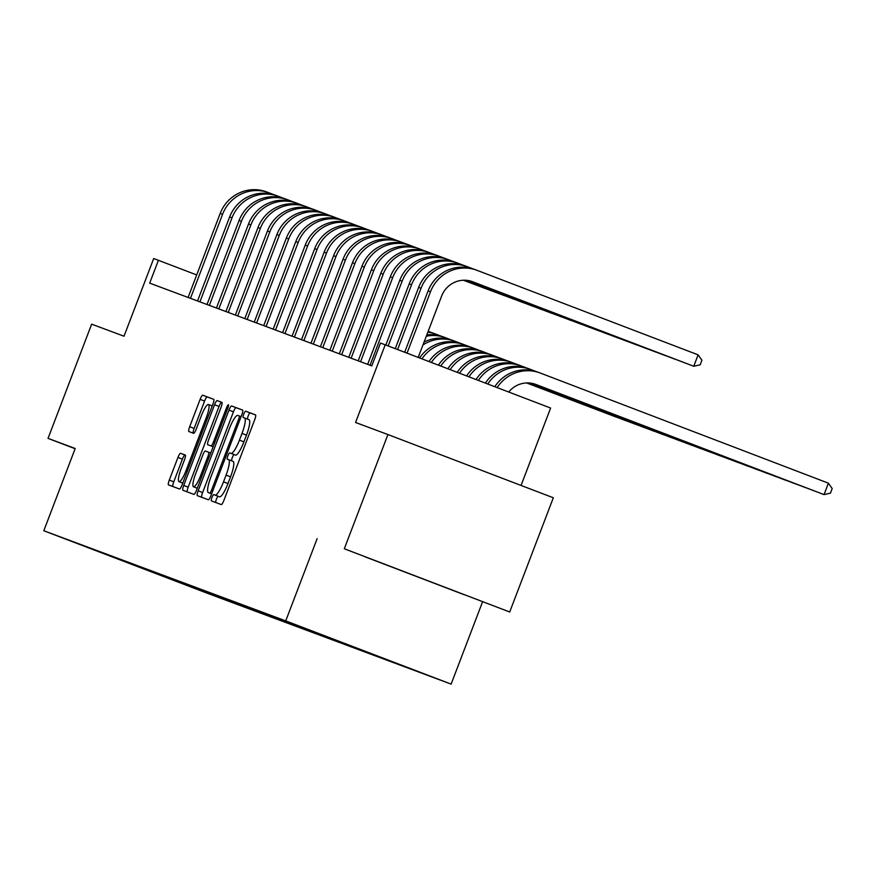 <?xml version="1.0" encoding="UTF-8"?>
<svg xmlns="http://www.w3.org/2000/svg" width="876" height="876" viewBox="0 0 876 876"><rect width="100%" height="100%" fill="white"/><g stroke="black" fill="none" stroke-linecap="round" stroke-linejoin="round"><path stroke-width="1.31" d="M211.937 497.513A3.362 0.69 -69.1 0 0 211.39 500.897L221.245 504.565A4.796 0.986 -69.1 0 0 223.884 500.426L254.708 419.703A4.796 0.986 -69.1 0 0 255.496 414.874L245.641 411.194A3.362 0.69 -69.1 0 0 243.791 414.096A3.362 0.69 -69.1 0 0 243.243 417.48L244.524 417.951A15.363 3.165 -69.1 0 1 242.006 433.412L239.444 440.135A15.363 3.165 -69.1 0 1 230.99 453.385L229.72 452.903A3.362 0.69 -69.1 0 0 227.869 455.805A3.362 0.69 -69.1 0 0 227.311 459.188A3.362 0.69 -69.1 0 0 227.322 459.188L228.592 459.659A15.363 3.165 -69.1 0 0 228.592 459.659A15.363 3.165 -69.1 0 1 226.085 475.12L223.511 481.844A15.363 3.165 -69.1 0 1 215.069 495.093L213.788 494.611A3.362 0.69 -69.1 0 0 211.937 497.513M233.071 461.367L228.603 459.659L233.06 461.367A15.363 3.165 -69.1 0 0 233.06 461.367A15.363 3.165 -69.1 0 1 230.552 476.829L227.979 483.552A15.363 3.165 -69.1 0 1 219.537 496.801L218.255 496.32A3.362 0.69 -69.1 0 0 216.405 499.221A3.362 0.69 -69.1 0 0 215.77 502.528M255.606 414.95L250.109 412.903A3.362 0.69 -69.1 0 0 248.258 415.804A3.362 0.69 -69.1 0 0 247.667 419.155M248.992 419.659L244.524 417.951L248.992 419.659A15.363 3.165 -69.1 0 1 246.474 435.12L243.911 441.843A15.363 3.165 -69.1 0 1 235.458 455.093L234.188 454.611A3.362 0.69 -69.1 0 0 232.337 457.513A3.362 0.69 -69.1 0 0 231.735 460.864M205.575 592.515L176.656 581.467L205.575 592.515M180.587 453.297A4.796 0.986 -69.1 0 0 177.948 457.436L169.298 480.081A4.796 0.986 -69.1 0 0 168.51 484.91L179.46 488.994A4.796 0.986 -69.1 0 0 182.099 484.855L212.923 404.132A4.796 0.986 -69.1 0 0 213.711 399.303L202.761 395.218A4.796 0.986 -69.1 0 0 200.122 399.357L189.676 426.721A4.796 0.986 -69.1 0 0 188.887 431.55L193.574 433.291A4.796 0.986 -69.1 0 0 196.213 429.152L201.392 415.585A12.844 2.65 -69.1 0 1 208.466 404.515A12.844 2.65 -69.1 0 1 206.353 417.436L186.062 470.576A12.844 2.65 -69.1 0 1 179 481.647A12.844 2.65 -69.1 0 1 181.102 468.737L184.486 459.878A4.796 0.986 -69.1 0 0 185.274 455.049L180.587 453.297L185.055 455.005A4.796 0.986 -69.1 0 0 182.416 459.144L173.766 481.789A4.796 0.986 -69.1 0 0 172.879 486.541M344.312 548.77L509.701 611.995L344.312 548.77L387.926 434.551L355.557 422.484L385.221 344.815L380.491 343.053L371.774 365.894L149.686 283.145L158.403 260.303L153.683 258.54L124.02 336.22L91.651 324.153L48.038 438.383L75.117 448.731M317.134 538.652L285.729 620.887L43.8 530.746L75.205 448.501L48.038 438.383M198.14 490.834A4.796 0.986 -69.1 0 0 197.363 495.663L208.302 499.747A4.796 0.986 -69.1 0 0 210.952 495.608L241.776 414.885A4.796 0.986 -69.1 0 0 242.553 410.045L231.614 405.971A4.796 0.986 -69.1 0 0 228.975 410.11L198.14 490.834L202.619 492.542A4.796 0.986 -69.1 0 0 201.721 497.294M193.881 494.371L182.931 490.286A4.796 0.986 -69.1 0 1 183.719 485.457L214.543 404.734A4.796 0.986 -69.1 0 1 217.182 400.595L221.869 402.336A4.796 0.986 -69.1 0 0 221.869 402.336L221.869 402.336A4.796 0.986 -69.1 0 1 221.091 407.176L208.587 439.905A4.796 0.986 -69.1 0 0 207.798 444.745L210.908 445.895A4.796 0.986 -69.1 0 0 213.547 441.756L226.566 407.679A3.362 0.69 -69.1 0 1 228.417 404.778A3.362 0.69 -69.1 0 1 227.859 408.161L196.52 490.231A4.796 0.986 -69.1 0 1 193.881 494.371M387.926 434.551L553.325 497.776L509.701 611.995M405.27 666.647L433.291 677.356L405.27 666.647M285.729 620.887L451.129 684.112L209.2 593.972L43.8 530.746M206.364 591.486L205.937 592.592L388.178 660.088M205.937 592.592L75.413 542.693L288.992 622.267L388.232 660.208M521.056 485.435L550.61 408.041L385.221 344.815M482.534 601.878L451.129 684.112M196.706 274.944L158.403 260.303M174.149 579.485L174.642 580.624M164.25 576.747L163.921 575.674M364.909 556.764L464.532 594.848L364.909 556.764M242.663 410.132L236.082 407.679A4.796 0.986 -69.1 0 0 233.443 411.819L202.619 492.542M209.682 493.089A3.362 0.69 -69.1 0 0 211.532 490.188L238.59 419.33A3.362 0.69 -69.1 0 0 239.137 415.947L237.79 415.443A15.363 3.165 -69.1 0 0 229.348 428.692L210.853 477.124A15.363 3.165 -69.1 0 0 208.335 492.586L211.62 493.834M221.978 402.423L221.661 402.303A4.796 0.986 -69.1 0 0 219.022 406.442L188.187 487.165A4.796 0.986 -69.1 0 0 187.3 491.918M212.266 446.453L210.908 445.895M195.611 473.883A12.844 2.65 -69.1 0 0 193.508 486.804A12.844 2.65 -69.1 0 0 200.571 475.734L207.721 457.009A4.796 0.986 -69.1 0 0 208.51 452.18L205.4 451.02A4.796 0.986 -69.1 0 0 202.761 455.159L195.611 473.883M213.81 399.379L207.229 396.927A4.796 0.986 -69.1 0 0 204.59 401.066L194.144 428.43A4.796 0.986 -69.1 0 0 193.257 433.171M508.737 392.032A24.451 23.926 -69.6 0 1 535.762 384.4A24.451 23.926 -69.6 0 1 535.948 384.476L824.042 494.611L828.411 483.18L540.306 373.045A36.682 35.894 110.4 0 0 540.032 372.946A36.682 35.894 110.4 0 0 497.174 387.608M535.006 384.137L824.042 494.611L830.459 493.133L832.2 488.567L828.411 483.18M537.941 372.169A36.682 35.894 110.4 0 0 537.667 372.07A36.682 35.894 110.4 0 0 494.82 386.71M471.77 281.426L693.759 366.267L698.117 354.846L477.07 270.345A36.682 35.894 110.4 0 0 476.796 270.235A36.682 35.894 110.4 0 0 430.466 291.796L407.033 353.148M474.715 269.458A36.682 35.894 110.4 0 0 474.431 269.359A36.682 35.894 110.4 0 0 428.101 290.909L404.679 352.251M418.202 357.43L441.635 296.066A24.451 23.926 -69.6 0 1 472.525 281.689A24.451 23.926 -69.6 0 1 472.712 281.765L693.759 366.267L700.176 364.799L701.917 360.222L698.117 354.846M533.823 383.776L814.614 491.02M534.042 383.841L814.702 491.064M535.937 371.468L530.856 369.53A36.682 35.894 110.4 0 0 530.571 369.42A36.682 35.894 110.4 0 0 487.768 384.016M528.491 368.654A36.682 35.894 110.4 0 0 528.217 368.544A36.682 35.894 110.4 0 0 485.424 383.119M533.079 383.579L805.164 487.505M533.243 383.622L805.252 487.538M526.487 367.953L521.406 366.004A36.682 35.894 110.4 0 0 521.121 365.905A36.682 35.894 110.4 0 0 478.373 380.425M519.041 365.128A36.682 35.894 110.4 0 0 518.767 365.018A36.682 35.894 110.4 0 0 476.018 379.527M532.488 383.447L795.715 483.979M532.63 383.48L795.802 484.012M517.037 364.427L511.956 362.489A36.682 35.894 110.4 0 0 511.672 362.379A36.682 35.894 110.4 0 0 468.967 376.833M509.591 361.602A36.682 35.894 110.4 0 0 509.317 361.503A36.682 35.894 110.4 0 0 466.612 375.935M531.984 383.349L786.265 480.464M532.104 383.37L786.352 480.497M507.587 360.912L502.506 358.963A36.682 35.894 110.4 0 0 502.222 358.864A36.682 35.894 110.4 0 0 459.561 373.231M500.141 358.087A36.682 35.894 110.4 0 0 499.868 357.977A36.682 35.894 110.4 0 0 457.217 372.333M472.712 268.757L467.62 266.819A36.682 35.894 110.4 0 0 467.346 266.709A36.682 35.894 110.4 0 0 421.017 288.27L397.605 349.557M465.255 265.943A36.682 35.894 110.4 0 0 464.981 265.833A36.682 35.894 110.4 0 0 418.651 287.394L395.251 348.648M470.587 281.065L684.331 362.686M470.817 281.13L684.419 362.719M463.262 265.242L458.17 263.293A36.682 35.894 110.4 0 0 457.896 263.194A36.682 35.894 110.4 0 0 411.556 284.744L388.188 345.954M455.805 262.417A36.682 35.894 110.4 0 0 455.531 262.307A36.682 35.894 110.4 0 0 409.201 283.868L385.834 345.045M469.843 280.868L674.881 359.16M470.018 280.911L674.969 359.193M453.812 261.716L448.72 259.778A36.682 35.894 110.4 0 0 448.446 259.668A36.682 35.894 110.4 0 0 402.106 281.229L370.022 365.248M446.355 258.891A36.682 35.894 110.4 0 0 446.081 258.792A36.682 35.894 110.4 0 0 399.752 280.342L367.657 364.372M469.251 280.736L665.432 355.634M469.394 280.769L665.519 355.678M444.351 258.201L439.27 256.252A36.682 35.894 110.4 0 0 438.996 256.153A36.682 35.894 110.4 0 0 392.656 277.703L360.573 361.722M436.905 255.376A36.682 35.894 110.4 0 0 436.631 255.266A36.682 35.894 110.4 0 0 390.302 276.827L358.207 360.846M468.748 280.638L655.982 352.119M468.868 280.659L656.069 352.152M531.524 383.261L776.815 476.938M531.633 383.283L776.903 476.971M498.137 357.386L493.057 355.448A36.682 35.894 110.4 0 0 492.772 355.338A36.682 35.894 110.4 0 0 450.165 369.639M490.691 354.561A36.682 35.894 110.4 0 0 490.407 354.462A36.682 35.894 110.4 0 0 447.811 368.741M434.901 254.675L429.82 252.737A36.682 35.894 110.4 0 0 429.547 252.627A36.682 35.894 110.4 0 0 383.206 274.188L351.123 358.207M427.455 251.85A36.682 35.894 110.4 0 0 427.181 251.751A36.682 35.894 110.4 0 0 380.841 273.301L348.757 357.331M468.288 280.55L646.532 348.593M468.397 280.572L646.619 348.626M531.108 383.195L767.365 473.423M531.206 383.206L767.453 473.456M488.688 353.871L483.607 351.922A36.682 35.894 110.4 0 0 483.322 351.813A36.682 35.894 110.4 0 0 440.759 366.048M481.242 351.046A36.682 35.894 110.4 0 0 480.957 350.937A36.682 35.894 110.4 0 0 438.405 365.15M425.451 251.16L420.37 249.211A36.682 35.894 110.4 0 0 420.097 249.102A36.682 35.894 110.4 0 0 373.756 270.662L341.673 354.681M418.005 248.335A36.682 35.894 110.4 0 0 417.732 248.226A36.682 35.894 110.4 0 0 371.391 269.786L339.308 353.805M467.883 280.484L637.082 345.078M467.981 280.506L637.17 345.111M530.725 383.14L757.915 469.897M530.823 383.151L758.003 469.93M479.238 350.345L474.157 348.396A36.682 35.894 110.4 0 0 473.872 348.298A36.682 35.894 110.4 0 0 431.353 362.456M471.792 347.52A36.682 35.894 110.4 0 0 471.507 347.411A36.682 35.894 110.4 0 0 429.01 361.558M416.001 247.634L410.921 245.685A36.682 35.894 110.4 0 0 410.636 245.587A36.682 35.894 110.4 0 0 364.306 267.136L332.223 351.166M408.555 244.809A36.682 35.894 110.4 0 0 408.282 244.7A36.682 35.894 110.4 0 0 361.941 266.26L329.858 350.28M467.499 280.43L627.632 341.552M467.587 280.44L627.72 341.585M530.363 383.097L748.465 466.371M530.451 383.108L748.553 466.415M469.788 346.819L464.696 344.881A36.682 35.894 110.4 0 0 464.422 344.772A36.682 35.894 110.4 0 0 421.958 358.853M462.342 343.994A36.682 35.894 110.4 0 0 462.057 343.896A36.682 35.894 110.4 0 0 419.604 357.955M406.552 244.108L401.471 242.17A36.682 35.894 110.4 0 0 401.186 242.061A36.682 35.894 110.4 0 0 354.857 263.621L322.773 347.641M399.106 241.283A36.682 35.894 110.4 0 0 398.832 241.185A36.682 35.894 110.4 0 0 352.491 262.734L320.408 346.765M467.138 280.386L618.182 338.037M467.226 280.397L618.27 338.07M530.024 383.053L739.015 462.856M530.111 383.064L739.103 462.889M460.338 343.304L455.246 341.355A36.682 35.894 110.4 0 0 454.972 341.257A36.682 35.894 110.4 0 0 422.966 344.958M452.892 340.479A36.682 35.894 110.4 0 0 452.607 340.37A36.682 35.894 110.4 0 0 424.072 342.067M397.102 240.593L392.021 238.644A36.682 35.894 110.4 0 0 391.736 238.546A36.682 35.894 110.4 0 0 345.407 260.095L313.323 344.126M389.656 237.768A36.682 35.894 110.4 0 0 389.382 237.659A36.682 35.894 110.4 0 0 343.042 259.219L310.958 343.239M466.798 280.342L608.732 334.512M466.875 280.353L608.82 334.544M529.706 383.02L729.566 459.331M529.783 383.031L729.653 459.363M450.888 339.779L445.796 337.84A36.682 35.894 110.4 0 0 445.523 337.731A36.682 35.894 110.4 0 0 426.305 336.198M443.442 336.953A36.682 35.894 110.4 0 0 443.157 336.855A36.682 35.894 110.4 0 0 426.82 334.873M387.652 237.067L382.571 235.129A36.682 35.894 110.4 0 0 382.286 235.02A36.682 35.894 110.4 0 0 335.957 256.58L303.873 340.6M380.206 234.242A36.682 35.894 110.4 0 0 379.932 234.144A36.682 35.894 110.4 0 0 333.592 255.693L301.508 339.724M466.47 280.309L599.283 330.986M466.558 280.32L599.37 331.029M529.4 382.998L720.116 455.816M529.476 383.009L720.203 455.849M441.438 336.264L436.347 334.314A36.682 35.894 110.4 0 0 436.073 334.216A36.682 35.894 110.4 0 0 427.827 332.234M433.981 333.438A36.682 35.894 110.4 0 0 433.708 333.329A36.682 35.894 110.4 0 0 428.014 331.741M378.202 233.553L373.121 231.603A36.682 35.894 110.4 0 0 372.837 231.505A36.682 35.894 110.4 0 0 326.507 253.054L294.424 337.074M370.756 230.727A36.682 35.894 110.4 0 0 370.471 230.618A36.682 35.894 110.4 0 0 324.142 252.179L292.058 336.198M466.163 280.287L589.822 327.471M466.24 280.298L589.92 327.504M529.104 382.976L710.666 452.29M529.181 382.987L710.754 452.323M431.988 332.738L428.189 331.281M368.752 230.027L363.671 228.089A36.682 35.894 110.4 0 0 363.387 227.979A36.682 35.894 110.4 0 0 317.057 249.54L284.974 333.559M361.306 227.202A36.682 35.894 110.4 0 0 361.022 227.103A36.682 35.894 110.4 0 0 314.692 248.653L282.609 332.672M465.868 280.265L580.372 323.945M465.944 280.276L580.47 323.978M359.302 226.501L354.211 224.563A36.682 35.894 110.4 0 0 353.937 224.453A36.682 35.894 110.4 0 0 307.607 246.014L275.524 330.033M351.856 223.687A36.682 35.894 110.4 0 0 351.572 223.577A36.682 35.894 110.4 0 0 305.242 245.138L273.159 329.157M465.594 280.254L570.922 320.43M465.66 280.254L571.01 320.463M349.852 222.986L344.761 221.037A36.682 35.894 110.4 0 0 344.487 220.938A36.682 35.894 110.4 0 0 298.158 242.488L266.074 326.518M342.406 220.161A36.682 35.894 110.4 0 0 342.122 220.051A36.682 35.894 110.4 0 0 295.792 241.612L263.709 325.631M465.32 280.232L561.472 316.904M465.386 280.243L561.56 316.937M528.819 382.965L701.205 448.764M528.896 382.965L701.304 448.808M528.546 382.943L691.755 445.249M528.611 382.954L691.854 445.282M528.283 382.943L682.305 441.723M528.348 382.943L682.393 441.756M340.403 219.46L335.311 217.522A36.682 35.894 110.4 0 0 335.037 217.412A36.682 35.894 110.4 0 0 288.708 238.973L256.613 322.992M332.957 216.635A36.682 35.894 110.4 0 0 332.672 216.536A36.682 35.894 110.4 0 0 286.342 238.086L254.259 322.116M465.046 280.232L552.022 313.389M465.112 280.232L552.11 313.422M528.031 382.932L672.856 438.208M528.097 382.932L672.943 438.241M330.953 215.945L325.861 213.996A36.682 35.894 110.4 0 0 325.587 213.897A36.682 35.894 110.4 0 0 279.258 235.447L247.163 319.477M323.507 213.12A36.682 35.894 110.4 0 0 323.222 213.01A36.682 35.894 110.4 0 0 276.893 234.571L244.809 318.59M464.795 280.221L542.572 309.863M464.86 280.221L542.66 309.896M527.779 382.932L663.406 434.682M527.845 382.932L663.493 434.715M321.503 212.419L316.411 210.481A36.682 35.894 110.4 0 0 316.137 210.371A36.682 35.894 110.4 0 0 269.797 231.932L237.714 315.951M314.046 209.594A36.682 35.894 110.4 0 0 313.772 209.495A36.682 35.894 110.4 0 0 267.443 231.045L235.359 315.075M464.543 280.221L533.123 306.337M464.608 280.221L533.21 306.37M527.538 382.921L653.956 431.167M527.593 382.921L654.043 431.2M312.053 208.904L306.961 206.955A36.682 35.894 110.4 0 0 306.688 206.845A36.682 35.894 110.4 0 0 260.347 228.406L228.264 312.425M304.596 206.079A36.682 35.894 110.4 0 0 304.322 205.969A36.682 35.894 110.4 0 0 257.993 227.53L225.909 311.549M464.302 280.221L523.673 302.822M464.368 280.221L523.76 302.855M527.297 382.932L644.506 427.641M527.363 382.932L644.594 427.674M302.603 205.378L297.511 203.429A36.682 35.894 110.4 0 0 297.238 203.331A36.682 35.894 110.4 0 0 250.897 224.88L218.814 308.91M295.146 202.553A36.682 35.894 110.4 0 0 294.873 202.444A36.682 35.894 110.4 0 0 248.543 224.004L216.449 308.024M464.072 280.221L514.223 299.296M464.127 280.221L514.311 299.329M527.078 382.932L635.056 424.115M527.133 382.932L635.144 424.159M293.142 201.852L288.062 199.914A36.682 35.894 110.4 0 0 287.788 199.805A36.682 35.894 110.4 0 0 241.447 221.365L209.364 305.385M285.696 199.027A36.682 35.894 110.4 0 0 285.423 198.929A36.682 35.894 110.4 0 0 239.093 220.478L206.999 304.509M463.842 280.221L504.773 295.781M463.897 280.221L504.861 295.814M526.848 382.932L625.606 420.6M526.903 382.932L625.694 420.633M283.693 198.337L278.612 196.388A36.682 35.894 110.4 0 0 278.338 196.29A36.682 35.894 110.4 0 0 231.998 217.839L199.914 301.87M276.247 195.512A36.682 35.894 110.4 0 0 275.973 195.403A36.682 35.894 110.4 0 0 229.632 216.963L197.549 300.983M463.612 280.232L495.323 292.255M463.667 280.221L495.411 292.288M526.629 382.943L616.157 417.075M526.684 382.943L616.244 417.107M274.243 194.811L269.162 192.873A36.682 35.894 110.4 0 0 268.888 192.764A36.682 35.894 110.4 0 0 222.548 214.324L190.464 298.344M266.797 191.986A36.682 35.894 110.4 0 0 266.523 191.888A36.682 35.894 110.4 0 0 220.183 213.437L188.099 297.468M463.393 280.232L485.873 288.73M463.448 280.232L485.961 288.773M219.537 496.801L215.069 495.093M227.979 483.552L223.511 481.844M230.552 476.829L226.085 475.12M234.188 454.611L229.72 452.903M235.458 455.093L230.99 453.385M243.911 441.843L239.444 440.135M246.474 435.12L242.006 433.412M250.109 412.903L245.641 411.194M218.255 496.32L213.788 494.611M233.443 411.819L228.975 410.11M236.082 407.679L231.614 405.971M212.824 490.68L211.532 490.188M239.882 419.823L238.59 419.33M241.086 416.691L239.137 415.947L241.086 416.691M188.187 487.165L183.719 485.457M219.022 406.442L214.543 404.734M221.661 402.303L217.182 400.595M214.839 442.249L213.547 441.756M227.859 408.172L226.566 407.679M201.874 476.226L200.571 475.734M209.025 457.502L207.721 457.009M210.733 453.023L208.51 452.18L210.733 453.023M187.355 471.08L186.062 470.576M207.656 417.929L206.353 417.436M194.144 428.43L189.676 426.721M204.59 401.066L200.122 399.357M207.229 396.927L202.761 395.218M173.766 481.789L169.298 480.081M182.416 459.144L177.948 457.436M430.466 291.796L428.101 290.909M421.017 288.27L418.651 287.394M411.556 284.744L409.201 283.868M402.106 281.229L399.752 280.342M392.656 277.703L390.302 276.827M383.206 274.188L380.841 273.301M373.756 270.662L371.391 269.786M364.306 267.136L361.941 266.26M354.857 263.621L352.491 262.734M345.407 260.095L343.042 259.219M335.957 256.58L333.592 255.693M326.507 253.054L324.142 252.179M317.057 249.54L314.692 248.653M307.607 246.014L305.242 245.138M298.158 242.488L295.792 241.612M288.708 238.973L286.342 238.086M279.258 235.447L276.893 234.571M269.797 231.932L267.443 231.045M260.347 228.406L257.993 227.53M250.897 224.88L248.543 224.004M241.447 221.365L239.093 220.478M231.998 217.839L229.632 216.963M222.548 214.324L220.183 213.437M197.275 488.239L193.508 486.804M182.766 483.092L179 481.647M212.222 405.96L208.466 404.515M540.032 372.946L537.667 372.07M476.796 270.235L474.431 269.359M530.571 369.42L528.217 368.544M521.121 365.905L518.767 365.018M511.672 362.379L509.317 361.503M502.222 358.864L499.868 357.977M467.346 266.709L464.981 265.833M457.896 263.194L455.531 262.307M448.446 259.668L446.081 258.792M438.996 256.153L436.631 255.266M492.772 355.338L490.407 354.462M429.547 252.627L427.181 251.751M483.322 351.813L480.957 350.937M420.097 249.102L417.732 248.226M473.872 348.298L471.507 347.411M410.636 245.587L408.282 244.7M464.422 344.772L462.057 343.896M401.186 242.061L398.832 241.185M454.972 341.257L452.607 340.37M391.736 238.546L389.382 237.659M445.523 337.731L443.157 336.855M382.286 235.02L379.932 234.144M436.073 334.216L433.708 333.329M372.837 231.505L370.471 230.618M363.387 227.979L361.022 227.103M353.937 224.453L351.572 223.577M344.487 220.938L342.122 220.051M335.037 217.412L332.672 216.536M325.587 213.897L323.222 213.01M316.137 210.371L313.772 209.495M306.688 206.845L304.322 205.969M297.238 203.331L294.873 202.444M287.788 199.805L285.423 198.929M278.338 196.29L275.973 195.403M268.888 192.764L266.523 191.888"/></g></svg>
